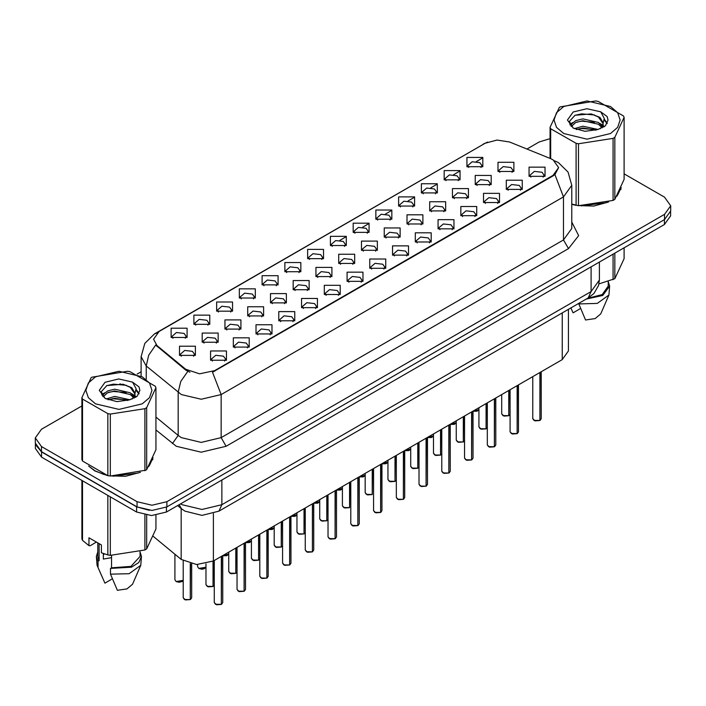 <?xml version="1.0" encoding="UTF-8"?>
<svg xmlns="http://www.w3.org/2000/svg" width="706" height="706" viewBox="0 0 706 706"><rect width="100%" height="100%" fill="white"/><g stroke="black" fill="none" stroke-linecap="round" stroke-linejoin="round"><path stroke-width="1.06" d="M262.129 284.889L262.129 275.702L278.058 275.702L278.058 284.889L262.129 284.889M276.214 285.753L277.131 283.741L275.075 280.873L267.397 279.991L263.056 283.741L263.982 285.753M239.378 298.029L239.378 288.833L255.307 288.833L255.307 298.029L239.378 298.029M253.454 298.894L254.381 296.882L252.316 294.005L244.647 293.122L240.305 296.882L241.231 298.894M216.627 311.161L216.627 301.974L232.556 301.974L232.556 311.161L216.627 311.161M230.703 312.026L231.63 310.013L229.565 307.145L221.896 306.263L217.554 310.013L218.481 312.026M284.889 271.757L284.889 262.561L300.809 262.561L300.809 271.757L284.889 271.757M298.965 272.622L299.882 270.61L297.826 267.733L290.157 266.85L285.806 270.61L286.733 272.622M307.639 258.625L307.639 249.43L323.56 249.43L323.56 258.625L307.639 258.625M321.715 259.481L322.633 257.469L320.577 254.601L312.908 253.719L308.557 257.469L309.484 259.481M193.876 324.301L193.876 315.105L209.806 315.105L209.806 324.301L193.876 324.301M207.952 325.157L208.879 323.154L206.814 320.277L199.145 319.394L194.803 323.154L195.721 325.157M330.39 245.485L330.39 236.289L346.311 236.289L346.311 245.485L330.39 245.485M344.466 246.35L345.384 244.338L343.328 241.461L335.659 240.578L331.308 244.338L332.235 246.35M353.141 232.353L353.141 223.158L369.061 223.158L369.061 232.353L353.141 232.353M367.217 233.209L368.135 231.197L366.079 228.329L358.41 227.447L354.068 231.197L354.986 233.209M375.892 219.213L375.892 210.017L391.812 210.017L391.812 219.213L375.892 219.213M389.968 220.078L390.895 218.066L388.829 215.189L381.161 214.315L376.819 218.066L377.736 220.078M398.643 206.081L398.643 196.886L414.563 196.886L414.563 206.081L398.643 206.081M412.719 206.937L413.645 204.934L411.58 202.057L403.911 201.175L399.57 204.934L400.487 206.937M421.394 192.941L421.394 183.745L437.314 183.745L437.323 192.941L421.394 192.941M435.47 193.806L436.396 191.794L434.331 188.926L426.662 188.043L422.32 191.794L423.238 193.806M444.145 179.809L444.145 170.614L460.074 170.614L460.074 179.809L444.145 179.809M458.22 180.665L459.147 178.662L457.082 175.785L449.413 174.903L445.071 178.662L445.989 180.665M466.895 166.669L466.895 157.482L482.825 157.482L482.825 166.669L466.895 166.669M480.971 167.534L481.898 165.522L479.833 162.654L472.164 161.771L467.822 165.522L468.749 167.534M171.126 337.433L171.126 328.237L187.055 328.237L187.055 337.433L171.126 337.433M185.201 338.298L186.128 336.285L184.063 333.409L176.394 332.535L172.052 336.285L172.97 338.298M247.709 315.97L247.709 306.775L263.638 306.775L263.638 315.97L247.709 315.97M261.785 316.835L262.711 314.823L260.646 311.955L252.977 311.072L248.636 314.823L249.562 316.835M315.97 276.567L315.97 267.371L331.891 267.371L331.891 276.567L315.97 276.567M330.046 277.432L330.964 275.419L328.908 272.542L321.239 271.66L316.888 275.419L317.815 277.432M270.46 302.839L270.46 293.643L286.389 293.643L286.389 302.839L270.46 302.839M284.544 303.695L285.462 301.691L283.397 298.815L275.728 297.932L271.386 301.691L272.313 303.695M338.721 263.426L338.721 254.239L354.641 254.239L354.641 263.426L338.721 263.426M352.797 264.291L353.715 262.279L351.659 259.411L343.99 258.528L339.639 262.279L340.566 264.291M224.958 329.111L224.958 319.915L240.887 319.915L240.887 329.111L224.958 329.111M239.034 329.967L239.961 327.963L237.896 325.087L230.227 324.204L225.885 327.963L226.802 329.967M202.207 342.242L202.207 333.047L218.136 333.047L218.136 342.242L202.207 342.242M216.283 343.107L217.21 341.095L215.145 338.218L207.476 337.344L203.134 341.095L204.052 343.107M293.211 289.698L293.211 280.511L309.14 280.511L309.14 289.698L293.211 289.698M307.295 290.563L308.213 288.551L306.157 285.683L298.488 284.8L294.137 288.551L295.064 290.563M361.472 250.295L361.472 241.099L377.392 241.099L377.392 250.295L361.472 250.295M375.548 251.16L376.466 249.147L374.409 246.27L366.741 245.388L362.39 249.147L363.316 251.16M384.223 237.163L384.223 227.967L400.143 227.967L400.143 237.163L384.223 237.163M398.299 238.019L399.217 236.007L397.16 233.139L389.491 232.256L385.149 236.007L386.067 238.019M406.974 224.023L406.974 214.827L422.894 214.827L422.894 224.023L406.974 224.023M421.05 224.887L421.976 222.875L419.911 219.998L412.242 219.125L407.9 222.875L408.818 224.887M429.725 210.891L429.725 201.695L445.645 201.695L445.645 210.891L429.725 210.891M443.8 211.747L444.727 209.735L442.662 206.867L434.993 205.984L430.651 209.735L431.569 211.747M452.475 197.751L452.475 188.555L468.405 188.555L468.405 197.751L452.475 197.751M466.551 198.615L467.478 196.603L465.413 193.726L457.744 192.853L453.402 196.603L454.32 198.615M475.226 184.619L475.226 175.423L491.155 175.423L491.155 184.619L475.226 184.619M489.302 185.475L490.229 183.472L488.164 180.595L480.495 179.712L476.153 183.472L477.071 185.475M497.977 171.479L497.977 162.292L513.906 162.292L513.906 171.479L497.977 171.479M512.053 172.343L512.98 170.331L510.915 167.463L503.246 166.581L498.904 170.331L499.83 172.343M179.456 355.383L179.456 346.187L195.377 346.187L195.377 355.383L179.456 355.383M193.532 356.239L194.459 354.227L192.394 351.359L184.725 350.476L180.383 354.227L181.301 356.239M233.289 347.052L233.289 337.856L249.218 337.856L249.218 347.052L233.289 347.052M247.365 347.917L248.291 345.905L246.226 343.028L238.557 342.154L234.215 345.905L235.133 347.917M256.04 333.92L256.04 324.725L271.969 324.725L271.969 333.92L256.04 333.92M270.116 334.776L271.042 332.764L268.977 329.896L261.308 329.014L256.966 332.764L257.893 334.776M278.791 320.78L278.791 311.584L294.72 311.584L294.72 320.78L278.791 320.78M292.866 321.645L293.793 319.633L291.728 316.756L284.059 315.882L279.717 319.633L280.644 321.645M301.541 307.648L301.541 298.453L317.471 298.453L317.471 307.648L301.541 307.648M315.626 308.504L316.544 306.501L314.488 303.624L306.81 302.742L302.468 306.501L303.395 308.504M324.301 294.508L324.301 285.321L340.221 285.321L340.221 294.508L324.301 294.508M338.377 295.373L339.295 293.361L337.239 290.493L329.57 289.61L325.219 293.361L326.146 295.373M347.052 281.376L347.052 272.181L362.972 272.181L362.972 281.376L347.052 281.376M361.128 282.241L362.046 280.229L359.989 277.352L352.32 276.47L347.97 280.229L348.896 282.241M369.803 268.236L369.803 259.049L385.723 259.049L385.723 268.236L369.803 268.236M383.879 269.101L384.796 267.089L382.74 264.22L375.071 263.338L370.721 267.089L371.647 269.101M392.554 255.104L392.554 245.909L408.474 245.909L408.474 255.104L392.554 255.104M406.63 255.969L407.547 253.957L405.491 251.08L397.822 250.198L393.48 253.957L394.398 255.969M415.305 241.973L415.305 232.777L431.225 232.777L431.225 241.973L415.305 241.973M429.38 242.829L430.307 240.817L428.242 237.948L420.573 237.066L416.231 240.817L417.149 242.829M438.055 228.832L438.055 219.637L453.976 219.637L453.976 228.832L438.055 228.832M452.131 229.697L453.058 227.685L450.993 224.808L443.324 223.934L438.982 227.685L439.9 229.697M460.806 215.701L460.806 206.505L476.726 206.505L476.726 215.701L460.806 215.701M474.882 216.557L475.809 214.545L473.744 211.676L466.075 210.794L461.733 214.545L462.651 216.557M483.557 202.56L483.557 193.365L499.486 193.365L499.486 202.56L483.557 202.56M497.633 203.425L498.56 201.413L496.495 198.536L488.826 197.662L484.484 201.413L485.401 203.425M506.308 189.429L506.308 180.233L522.237 180.233L522.237 189.429L506.308 189.429M520.384 190.285L521.31 188.281L519.245 185.404L511.576 184.522L507.235 188.281L508.161 190.285M529.059 176.288L529.059 167.101L544.988 167.101L544.988 176.288L529.059 176.288M543.135 177.153L544.061 175.141L541.996 172.273L534.327 171.39L529.985 175.141L530.912 177.153M210.538 360.192L210.538 350.997L226.458 350.997L226.467 360.192L210.538 360.192M224.614 361.048L225.541 359.036L223.475 356.168L215.807 355.286L211.465 359.036L212.382 361.048M550.512 158.568L553.045 159.803L558.614 167.56L553.045 175.317L214.659 370.685L199.569 373.853L185.66 369.22L156.97 345.561L153.529 339.268L159.097 331.511L485.198 143.239L496.98 140.062L509.538 142.003L550.512 158.568M568.427 309.387L568.427 351.006L562.241 359.628L213.424 561.014L196.656 564.544L181.204 559.39L153.281 536.375M88.594 466.031L94.781 470.92L107.497 475.562M558.614 167.56L554.89 174.541L553.045 175.882L212.524 372.212L221.128 394.53L201.219 399.287L181.318 394.53L146.195 365.999L141.103 356.671L141.103 376.016M81.905 405.959L41.486 429.292L35.3 437.914L35.3 443.086L41.486 451.699L137.026 506.864L151.958 510.438L166.89 506.864L664.514 219.557L670.7 210.944L670.7 205.773L664.514 197.15L624.095 173.817M189.923 372.212L185.66 370.05L155.691 345.093L148.728 355.215L146.195 365.999L146.195 379.104M571.745 204.299L575.664 205.261M577.287 205.57L593.702 206.028L608.59 201.995M616.973 196.206L621.192 187.443M109.121 475.862L125.536 476.321L140.415 472.296M148.807 466.498L153.025 457.744M35.3 437.914L41.486 446.527L137.026 501.692L151.958 505.267L166.89 501.692L664.514 214.386L670.7 205.773M550.071 138.632L539.11 141.985L526.914 149.028M141.103 371.78L137.096 374.092M120.32 383.773L119.746 384.108M101.735 394.504L104.717 392.792M152.814 459.288L152.699 458.759M620.98 188.987L620.865 188.467M35.353 443.915L35.353 448.513L41.53 457.135L136.585 512.009L151.508 515.574L166.439 512.009L664.47 224.473L670.647 215.851L670.647 211.774M35.459 444.559L41.53 451.964L136.585 506.837L149.398 510.341M221.322 604.424L216.521 604.768L214.28 602.562L215.515 604.283L221.357 604.362L215.612 604.345M221.357 604.186L221.613 556.293M221.357 604.362L221.357 556.443M190.241 599.615L185.44 599.959L183.198 597.753L184.434 599.473L190.267 599.553L184.531 599.535M190.267 599.376L190.532 563.688M190.267 599.553L190.267 563.626M563.697 106.535L556.522 112.731L554.007 120.038L556.522 127.345L563.697 133.54L587.083 139.135L610.469 133.54L617.644 127.345L620.159 120.038L617.644 112.731L610.469 106.535L587.083 100.94L563.697 106.535M571.745 204.043L578.461 205.737L613.064 200.389L614.82 199.366L624.095 179.386L624.095 117.381L623.451 115.987L598.114 101.364L595.714 100.993L560.211 106.844L559.346 107.365L550.071 127.345L550.715 128.73L550.715 158.656M576.052 205.367L576.052 143.353L550.715 128.73M576.052 143.353L578.461 143.724L578.461 205.737M613.064 200.389L613.064 138.376L578.461 143.724M613.064 138.376L614.82 137.361L614.82 199.366M598.035 129.498L582.918 126.153L574.349 128.686M595.926 130.178L582.918 127.98L576.272 129.525M602.165 126.303L598.459 122.473L582.918 118.855L575.708 120.647L571.542 124.203L571.004 126.136M601.574 127.212L598.459 124.3L582.918 120.682L575.708 122.473L571.33 126.498M600.153 128.783L602.624 125.368L603.171 122.959L599.932 117.372L591.107 113.966L575.046 115.237L569.38 121.414L573.184 128.024M602.324 127.83L603.171 124.406M603.127 123.674L598.459 117.002L591.531 114.045M573.184 112.007L567.421 120.038L573.184 128.068L585.009 131.325L597.761 129.569L605.43 125.853L608.007 120.038L607.125 116.569L600.682 111.839L586.871 108.689L573.184 112.007M600.682 111.839L604.248 118.343L602.624 125.359M550.071 158.391L550.071 127.345M624.095 117.381L614.82 137.361M594.478 129.569L581.673 128.474L576.573 129.401M603.842 126.983L602.942 126.259M602.394 125.862L601.486 125.262M594.478 122.27L581.673 121.176L576.573 122.103M571.639 124.027L570.139 124.953M607.036 123.674L604.345 120.135M594.531 114.99L581.673 113.878L574.816 115.343M608.007 120.214L607.125 116.569M604.424 126.595L603.1 125.465M602.712 125.174L599.562 123.285M572.884 122.5L569.804 124.282M607.257 123.241L604.336 119.217M571.745 204.069L572.213 204.202M581.312 205.905L606.339 202.719M617.741 194.882L620.689 188.687M598.962 283.9L614.82 278.667L624.095 258.687L624.095 247.78M578.646 303.492L585.539 320.039L595.123 318.627L600.744 313.932L608.934 295.002L609.605 286.098L608.201 281.579M578.646 303.898L597.302 303.43L608.934 295.002M586.262 299.097L602.712 295.461L609.605 286.098M587.657 298.285L602.218 294.605L608.201 286.098L608.201 281.42M614.82 253.136L614.82 278.667M613.064 279.682L613.064 254.151M570.933 308.151L573.095 312.855L580.517 308.566M95.531 376.827L88.356 383.023L85.841 390.33L88.356 397.637L95.531 403.832L118.917 409.427L142.303 403.832L149.478 397.637L151.993 390.33L149.478 383.023L142.303 376.827L118.917 371.232L95.531 376.827M92.045 377.136L91.18 377.657L81.905 397.637L82.549 399.022L82.549 461.036L107.886 475.659L110.286 476.029L145.789 470.178L146.654 469.667L155.929 449.687L155.929 387.673L155.285 386.288L129.948 371.656L127.539 371.285L92.045 377.136M107.886 475.659L107.886 413.654L82.549 399.022M107.886 413.654L110.286 414.025L110.286 476.029M144.889 470.681L144.889 408.668L110.286 414.025M144.889 408.668L146.654 407.653L146.654 469.667M81.905 397.637L81.905 459.65L82.549 461.036M129.86 399.79L114.751 396.445L106.182 398.978M127.751 400.47L114.751 398.272L108.106 399.817M133.99 396.595L130.292 392.774L114.751 389.147L107.541 390.947L103.376 394.504L102.829 396.437M133.399 397.504L130.292 394.592L114.751 390.974L107.541 392.774L103.155 396.79M131.987 399.084L134.458 395.66L135.005 393.251L131.766 387.665L122.941 384.258L106.871 385.529L101.214 391.706L105.017 398.325M134.158 398.131L135.005 394.698M134.952 393.974L130.292 387.294L123.356 384.338M105.009 382.308L99.255 390.33L105.009 398.36L116.843 401.626L129.595 399.87L137.255 396.145L139.841 390.33L138.958 386.862L132.516 382.131L118.705 378.981L105.009 382.308M132.516 382.131L136.081 388.635L134.458 395.651M155.929 387.673L146.654 407.653M126.312 399.861L113.498 398.766L108.397 399.693M135.667 397.275L134.775 396.551M134.228 396.163L133.31 395.563M126.312 392.571L113.498 391.468L108.397 392.395M103.473 394.327L101.973 395.254M138.87 393.974L136.17 390.427M126.365 385.282L113.498 384.17L106.641 385.644M139.841 390.515L138.958 386.862M136.258 396.896L134.934 395.766M134.537 395.466L131.387 393.586M139.091 393.542L136.17 389.509M90.015 467.081L95.028 470.778L104.038 474.503M113.145 476.206L138.164 473.011M149.575 465.175L152.522 458.979M104.126 553.822L103.323 555.393M103.323 553.539L103.323 559.028L111.566 557.687M96.457 542.067L90.147 545.712L88.991 545.632L88.991 537.76L101.435 544.944L101.435 552.816L107.886 554.96L110.286 555.331L144.889 549.974L146.654 548.959L155.929 528.979L155.929 515.309M111.566 555.419L111.566 567.827L110.48 568.454L110.48 574.199L117.364 590.331L126.956 588.928L132.569 584.224L140.768 565.294L141.438 556.399L140.026 551.871M110.48 574.199L129.136 573.731L140.768 565.294M110.48 568.454L131.51 567.174L138.8 562.505L141.438 556.399M111.566 567.827L130.972 566.406L140.026 556.399L140.026 551.721M81.905 480.442L81.905 538.943L82.549 540.337L88.991 545.632M146.654 515.248L146.654 548.959M144.889 549.974L144.889 514.965M82.549 480.812L82.549 540.337M107.886 554.96L107.886 495.435M110.286 496.83L110.286 555.331M97.799 551.871L96.395 556.399L97.066 565.294L104.929 583.147L112.351 578.858M98.037 567.015L98.037 561.27L99.122 560.643L99.122 543.602M96.395 556.399L98.037 561.27M97.799 542.843L97.799 556.399L99.122 560.643M244.073 591.293L239.272 591.637L237.031 589.431L238.266 591.151L244.108 591.222L238.363 591.204M244.108 591.054L244.364 543.152M244.108 591.222L244.108 543.302M266.824 578.152L262.023 578.496L259.782 576.29L261.017 578.011L266.859 578.09L261.114 578.073M266.859 577.914L267.115 530.021M266.859 578.09L266.859 530.171M289.575 565.021L284.774 565.365L282.532 563.159L283.768 564.879L289.61 564.95L283.865 564.932M289.61 564.782L289.866 516.88M289.61 564.95L289.61 517.03M312.334 551.88L307.525 552.224L305.283 550.018L306.519 551.748L312.361 551.818L306.625 551.801M312.361 551.642L312.617 503.749M312.361 551.818L312.361 503.899M212.991 586.483L208.191 586.827L205.949 584.621L207.185 586.342L213.027 586.412L207.282 586.395M213.027 586.245L213.283 561.093M213.027 586.412L213.027 561.244M235.742 573.343L230.941 573.687L228.7 571.481L229.935 573.201L235.778 573.281L230.032 573.263M235.778 573.104L236.033 547.962M235.778 573.281L235.778 548.112M258.493 560.211L253.692 560.555L251.451 558.349L252.686 560.07L258.528 560.14L252.783 560.132M258.528 559.973L258.784 534.83M258.528 560.14L258.528 534.98M281.253 547.071L276.443 547.415L274.202 545.208L275.437 546.938L281.279 547.009L275.543 546.991M281.279 546.832L281.535 521.69M281.279 547.009L281.279 521.84M335.085 538.749L330.276 539.093L328.034 536.887L329.27 538.607L335.112 538.678L329.375 538.669M335.112 538.51L335.368 490.608M335.112 538.678L335.112 490.758M357.836 525.608L353.026 525.961L350.785 523.746L352.02 525.476L357.863 525.546L352.126 525.529M357.863 525.37L358.127 477.477M357.863 525.546L357.863 477.627M380.587 512.477L375.777 512.821L373.536 510.614L374.78 512.335L380.613 512.415L374.877 512.397M380.613 512.238L380.878 464.336M380.613 512.415L380.613 464.495M403.338 499.336L398.537 499.689L396.295 497.474L397.531 499.204L403.364 499.274L397.628 499.257M403.364 499.098L403.629 451.205M403.364 499.274L403.364 451.355M304.004 533.939L299.194 534.283L296.952 532.077L298.188 533.798L304.03 533.868L298.294 533.86M304.03 533.701L304.286 508.558M304.03 533.868L304.03 508.708M326.754 520.799L321.945 521.152L319.703 518.936L320.939 520.666L326.781 520.737L321.045 520.719M326.781 520.56L327.046 495.418M326.781 520.737L326.781 495.568M349.505 507.667L344.696 508.011L342.454 505.805L343.698 507.526L349.532 507.605L343.796 507.588M349.532 507.429L349.797 482.286M349.532 507.605L349.532 482.436M372.256 494.527L367.455 494.88L365.205 492.664L366.449 494.394L372.283 494.465L366.546 494.447M372.283 494.288L372.547 469.146M372.283 494.465L372.283 469.296M426.089 486.205L421.288 486.549L419.046 484.342L420.282 486.063L426.115 486.143L420.379 486.125M426.115 485.966L426.38 438.073M426.115 486.143L426.115 438.223M448.839 473.064L444.039 473.417L441.797 471.211L443.033 472.932L448.866 473.002L443.13 472.985M448.866 472.835L449.131 424.933M448.866 473.002L448.866 425.083M471.59 459.933L466.79 460.277L464.548 458.07L465.783 459.791L471.626 459.871L465.881 459.853M471.626 459.694L471.882 411.801M471.626 459.871L471.626 411.951M494.341 446.801L489.54 447.145L487.299 444.939L488.534 446.66L494.377 446.73L488.631 446.713M494.377 446.563L494.632 398.661M494.377 446.73L494.377 398.811M517.092 433.66L512.291 434.005L510.05 431.798L511.285 433.528L517.127 433.599L511.382 433.581M517.127 433.422L517.383 385.529M517.127 433.599L517.127 385.679M539.843 420.529L535.042 420.873L532.801 418.667L534.036 420.388L539.878 420.458L534.133 420.449M539.878 420.291L540.134 372.389M539.878 420.458L539.878 372.539M395.007 481.395L390.206 481.739L387.965 479.533L389.2 481.254L395.033 481.333L389.297 481.315M395.033 481.157L395.298 456.014M395.033 481.333L395.033 456.164M417.758 468.263L412.957 468.607L410.715 466.401L411.951 468.122L417.784 468.193L412.048 468.175M417.784 468.025L418.049 442.883M417.784 468.193L417.784 443.033M440.509 455.123L435.708 455.467L433.466 453.261L434.702 454.982L440.535 455.061L434.799 455.043M440.535 454.885L440.8 429.742M440.535 455.061L440.535 429.892M463.26 441.991L458.459 442.335L456.217 440.129L457.453 441.85L463.295 441.921L457.55 441.903M463.295 441.753L463.551 416.611M463.295 441.921L463.295 416.761M486.01 428.851L481.21 429.195L478.968 426.989L480.204 428.719L486.046 428.789L480.301 428.771M486.046 428.613L486.302 403.47M486.046 428.789L486.046 403.62M508.761 415.719L503.96 416.063L501.719 413.857L502.954 415.578L508.797 415.649L503.051 415.64M508.797 415.481L509.052 390.339M508.797 415.649L508.797 390.489M214.659 370.685L214.659 371.25M185.66 369.22L185.66 370.05M156.97 345.561L156.97 346.39M553.045 175.317L553.045 175.882M562.241 312.961L562.241 359.628M181.204 508.505L181.204 559.39M213.424 513.624L213.424 561.014M571.745 222.019L578.691 235.654L568.471 248.574L226.105 446.245L221.128 437.623L563.494 239.961L571.745 228.47L571.745 185.369L563.494 196.859L554.89 174.541M226.105 446.245L201.219 452.193L176.341 446.245L155.929 429.945M187.761 371.356L180.727 381.514L178.168 392.36L178.168 435.452L181.318 437.623L201.219 442.388L221.128 437.623L221.128 394.53L563.494 196.859L563.494 239.961L568.471 248.574M571.745 185.369L568.065 172.079L558.393 162.601L554.51 160.747M156.997 332.95L154.446 333.903L144.783 343.381L141.103 356.671M154.446 333.903L484.996 143.353M330.69 245.653L331.308 245.3M339.851 240.367L346.011 236.81M353.441 232.521L354.068 232.159M362.602 227.235L368.761 223.67M376.192 219.381L376.819 219.028M385.352 214.094L391.512 210.538M398.943 206.249L399.57 205.887M408.103 200.963L414.272 197.406M421.703 193.109L422.32 192.756M430.854 187.822L437.023 184.266M444.453 179.977L445.071 179.615M453.614 174.691L459.774 171.134M467.204 166.845L467.822 166.484M476.365 161.55L482.507 158.003M166.89 501.692L166.89 506.864M137.026 501.692L137.026 506.864M664.514 214.386L664.514 219.557M41.486 446.527L41.486 451.699M155.929 417.114L178.168 435.452L172.396 443.527M180.63 503.819L182.069 504.711L201.969 509.467L221.878 504.711L591.116 291.534L599.359 280.035L598.511 285.621L593.914 293.475L588.204 297.976L218.957 511.153L221.878 504.711L221.878 480.001M591.116 266.824L591.116 291.534L588.204 297.976M179.13 504.684L181.486 508.735L177.621 505.549M664.47 224.473L664.47 219.592M166.439 512.009L166.439 507.111M136.585 512.009L136.585 506.837M41.53 457.135L41.53 451.964M221.613 604.212L222.725 602.562L222.725 555.648M190.532 599.403L191.644 597.753L191.644 563.926M176.103 581.532L183.198 580.376L182.263 581.462L179.103 582.309L176.129 581.594L174.867 579.811L176.103 581.532M182.024 581.559L176.2 581.585M244.364 591.072L245.476 589.431L245.476 542.517M267.115 577.94L268.227 576.29L268.227 529.376M289.866 564.8L290.978 563.159L290.978 516.245M312.617 551.668L313.729 550.018L313.729 503.104M205.949 567.253L203.866 568.868L201.854 569.168L198.88 568.462L197.618 566.671L198.854 568.392L205.949 567.236M204.775 568.427L198.951 568.454M222.725 555.719L228.7 554.104L226.617 555.728L222.725 555.781M227.526 555.287L222.725 555.746M250.277 542.155L245.476 542.587L251.451 540.964L249.368 542.596L245.476 542.64M273.028 529.015L268.227 529.456L274.202 527.832M213.283 586.262L214.28 585.186L213.256 586.324M236.033 573.131L237.031 572.045M258.784 559.99L259.782 558.914L258.758 560.061M281.535 546.859L282.532 545.773L281.509 546.921M335.368 538.528L336.48 536.887L336.48 489.973M358.127 525.396L359.23 523.746L359.23 476.832M380.878 512.256L381.981 510.614L381.981 463.701M403.629 499.124L404.732 497.474L404.732 450.56M304.286 533.718L305.283 532.642M327.046 520.587L328.034 519.501M290.978 516.315L296.952 514.692M295.779 515.883L290.978 516.342L294.87 516.324L296.952 514.709M318.53 502.743L313.729 503.184L319.703 501.56L317.621 503.193L313.729 503.237M341.289 489.611L336.48 490.043L342.454 488.42L340.371 490.052L336.48 490.096M426.38 485.993L427.492 484.342L427.492 437.429M449.131 472.852L450.243 471.211L450.243 424.297M471.882 459.721L472.994 458.07L472.994 411.157M494.632 446.58L495.744 444.939L495.744 398.025M517.383 433.449L518.495 431.798L518.495 384.885M540.134 420.308L541.246 418.667L541.246 371.753M395.298 481.183L396.295 480.098M418.049 468.043L419.046 466.957L418.023 468.104M440.8 454.911L441.797 453.826L440.773 454.973M463.551 441.771L464.548 440.694M486.302 428.639L487.299 427.554L486.275 428.701M509.052 415.499L510.05 414.422L509.026 415.569M359.23 476.912L365.205 475.288M364.04 476.479L359.23 476.929L363.122 476.921L365.205 475.306M381.981 463.771L387.965 462.156L385.873 463.78L381.981 463.833M386.791 463.339L381.981 463.798M409.542 450.207L404.732 450.64L410.715 449.016L408.633 450.649L404.732 450.693M427.492 437.499L433.466 435.884M432.293 437.067L427.492 437.526L431.384 437.508L433.466 435.902M450.243 424.368L456.217 422.744L454.135 424.377L450.243 424.421M455.043 423.935L450.243 424.394M477.794 410.795L472.994 411.227L478.968 409.612L476.885 411.236L472.994 411.289M483.133 144.148L487.643 142.038M218.957 511.153L201.969 515.415L184.981 511.153L181.486 508.735M599.359 280.035L599.359 262.058M214.28 602.562L214.28 560.529M222.725 602.562L221.587 604.274M183.198 597.753L183.198 560.802M191.644 597.753L190.505 599.465M174.867 579.811L174.867 554.166M620.865 189.517L620.865 188.255M152.699 459.809L152.699 458.556M102.335 577.455L97.066 565.294M237.031 589.431L237.031 547.388M245.476 589.431L244.338 591.134M259.782 576.29L259.782 534.257M268.227 576.29L267.089 578.002M282.532 563.159L282.532 521.116M290.978 563.159L289.839 564.871M305.283 550.018L305.283 507.985M313.729 550.018L312.59 551.73M197.618 566.671L197.618 564.579M274.202 527.85L272.119 529.456L268.227 529.509M205.949 584.621L205.949 563.803M228.7 571.481L228.7 552.198M237.031 572.063L236.007 573.193M251.451 558.349L251.451 539.066M274.202 545.208L274.202 525.926M328.034 536.887L328.034 494.844M336.48 536.887L335.341 538.599M350.785 523.746L350.785 481.713M359.23 523.746L358.092 525.458M373.536 510.614L373.536 468.572M381.981 510.614L380.843 512.327M396.295 497.474L396.295 455.441M404.732 497.474L403.594 499.186M296.952 532.077L296.952 512.794M305.283 532.659L304.26 533.789M319.703 518.936L319.703 499.654M328.034 519.519L327.01 520.649M342.454 505.805L342.454 486.522M365.205 492.664L365.205 473.382M419.046 484.342L419.046 442.3M427.492 484.342L426.353 486.055M441.797 471.211L441.797 429.169M450.243 471.211L449.104 472.914M464.548 458.07L464.548 416.037M472.994 458.07L471.855 459.782M487.299 444.939L487.299 402.897M495.744 444.939L494.606 446.651M510.05 431.798L510.05 389.765M518.495 431.798L517.357 433.51M532.801 418.667L532.801 376.625M541.246 418.667L540.108 420.379M387.965 479.533L387.965 460.25M396.295 480.115L395.272 481.245M410.715 466.401L410.715 447.11M433.466 453.261L433.466 433.978M456.217 440.129L456.217 420.847M464.548 440.712L463.524 441.841M478.968 426.989L478.968 407.706M501.719 413.857L501.719 394.575"/></g></svg>

